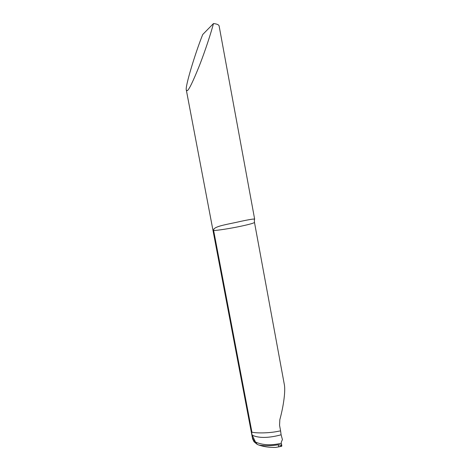 <?xml version="1.0" encoding="UTF-8"?>
<svg xmlns="http://www.w3.org/2000/svg" width="471" height="471" viewBox="0 0 471 471"><rect width="100%" height="100%" fill="white"/><g stroke="black" fill="none" stroke-linecap="round" stroke-linejoin="round"><path stroke-width="0.71" d="M253.781 440.456L252.332 437.494L253.781 440.456L255.47 442.022L253.781 440.456M278.496 446.932L281.735 446.243L281.764 445.219C281.717 445.713 280.692 446.261 278.702 446.867L275.6 447.432C269.453 447.544 263.895 446.761 258.926 445.083C264.678 445.996 271.143 445.902 278.32 444.807L281.764 445.219L281.252 443.276C271.208 445.613 262.618 445.201 255.47 442.022L252.209 435.186C251.655 433.314 251.561 432.307 251.926 432.172L213.634 230.49C217.16 230.519 229.954 228.541 240.504 226.31C249.506 224.379 254.163 223.071 254.481 222.383L254.322 219.027C252.686 218.98 248.023 219.786 240.334 221.441C229.289 224.084 215.836 225.797 213.704 229.342L213.634 230.49M213.475 23.55L202.73 34.513C195.477 52.381 184.691 87.718 186.357 90.202L187.37 90.626C189.112 89.561 193.145 81.183 199.469 65.487C205.55 49.891 211.085 32.664 213.475 23.55C216.978 23.939 218.862 24.769 219.133 26.035L254.664 219.256L254.322 219.027M258.926 445.083L257.243 444.394L255.47 442.022C262.618 445.201 271.208 445.613 281.252 443.276L281.364 441.916L282.429 439.637L281.099 434.751L280.598 430.906L278.626 431.212C268.411 433.426 255.429 433.143 251.926 432.172M280.598 430.906L279.556 425.289L279.833 419.69C283.583 406.043 285.656 390.671 284.301 384.418L254.481 222.383M252.597 438.878L254.028 441.763L257.243 444.394M281.122 445.919C281.964 446.567 282.005 445.684 281.252 443.276M281.099 434.751L279.097 435.334C267.422 438.16 258.461 438.112 252.209 435.186M278.32 444.807L278.702 446.867M281.67 444.807L281.287 444.912M252.615 438.99L186.357 90.202"/></g></svg>
